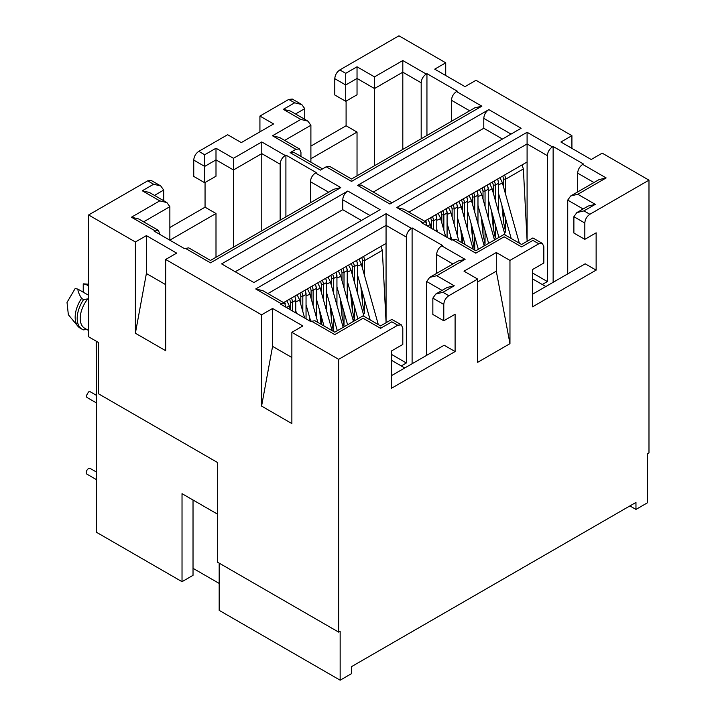 <?xml version="1.0" encoding="UTF-8"?>
<svg xmlns="http://www.w3.org/2000/svg" width="716" height="716" viewBox="0 0 716 716"><rect width="100%" height="100%" fill="white"/><g stroke="black" fill="none" stroke-linecap="round" stroke-linejoin="round"><path stroke-width="1.07" d="M88.605 330.515L84.649 328.223A21.417 12.369 -60 0 1 80.21 318.423A21.417 12.369 -60 0 1 87.799 298.885L88.605 299.351M86.681 329.405L83.584 329.879A23.556 13.604 -60 0 1 82.063 329.208A23.556 13.604 -60 0 1 77.185 318.423A23.556 13.604 -60 0 1 83.584 299.574L81.561 298.411A23.556 13.604 120 0 0 77.838 326.165A23.556 13.604 120 0 0 80.04 328.044L82.063 329.208M205.053 182.517L205.053 207.192L169.862 227.509M304.739 119.295L304.739 108.653L301.776 104.527L292.316 99.068L288.754 99.417L259.926 116.064L273.593 123.949L241.283 142.6L227.625 134.715L198.797 151.353C195.737 153.466 194.054 156.383 193.75 160.098L193.75 176.413L204.686 182.732L215.999 176.208L215.999 148.23L204.686 154.754L204.686 182.732M259.926 116.064L259.926 131.842M346.096 101.09L346.096 125.765L310.896 146.091M521.588 246.483L521.588 246.904C521.588 243.7 521.588 243.7 521.588 246.904L532.892 240.379C532.892 237.175 532.892 237.175 532.892 240.379L538.79 243.78L509.962 260.418L496.295 252.524L463.995 271.176L477.662 279.07L448.834 295.708C445.773 297.82 444.09 300.738 443.786 304.452L443.786 320.777L455.099 314.243L455.099 351.547L391.491 388.269L391.491 350.965L402.804 344.441L402.804 328.116L401.318 324.849L397.756 325.207L338.641 359.334L338.641 632.112L340.154 631.235L340.154 680.2L351.663 673.559L351.663 666.56L635.96 502.426L635.96 509.425L647.47 502.775L647.47 453.819L648.982 452.942L648.982 180.155L602.201 153.152L591.201 159.507L560.914 142.019L571.914 135.664L476.006 80.29L465.006 86.645L434.719 69.157L445.719 62.811L398.946 35.8L339.832 69.926C336.771 72.047 335.088 74.956 334.784 78.671L334.784 94.986L345.721 101.305L357.033 94.781L357.033 78.456L374.495 88.542L374.495 165.745M96.383 341.281L96.383 532.23L182.025 581.678L193.025 575.324L193.025 500.019M163.704 200.713L163.704 190.071L160.742 185.954L151.282 180.495L147.711 180.844L88.605 214.97L88.605 336.788L98.531 342.525L98.531 393.818L217.664 462.599L217.664 562.266L338.641 632.112M96.383 491.078L96.177 341.165M160.742 185.954L153.609 184.245L147.711 180.844M169.862 240.2L169.862 206.682L166.9 202.565L159.766 200.856L131.449 217.208L138.582 218.917L158.433 230.373L154.164 231.134L184.451 248.622L188.72 247.861L210.495 260.427L333.692 189.301L340.825 187.601L315.488 172.968L316.195 172.556L285.908 155.077L285.201 155.479C282.14 157.592 280.457 160.509 280.153 164.224L261.779 153.618L261.779 230.82M205.053 207.192L215.999 213.511L169.862 240.146M215.999 257.259L215.999 213.511M285.201 155.479L261.779 141.956L233.461 158.308L233.461 247.172M221.602 263.891L253.903 282.543L380.098 209.69L347.797 191.038L221.602 263.891M389.889 204.033L521.132 128.262L488.831 109.611L357.588 185.381L389.889 204.033M401.318 324.849L391.858 319.39L380.554 325.914L363.093 315.828L334.775 332.179L314.915 320.723L310.646 321.484L280.359 303.996L284.628 303.235L262.861 290.669L255.719 288.96L281.066 303.584M401.246 365.93L406.348 362.985L406.348 237.085C406.652 233.371 408.335 230.454 411.396 228.341L412.103 227.93L442.39 245.418L441.683 245.83C438.613 247.951 436.93 250.86 436.635 254.565L436.635 273.369M538.79 243.78L542.352 243.422L532.892 237.963L521.588 244.487L504.127 234.409L475.809 250.752L455.949 239.296L451.68 240.057L421.393 222.569L425.671 221.808L403.896 209.242L396.754 207.533L422.1 222.166M542.289 284.503L547.382 281.558L547.382 155.658C547.686 151.944 549.369 149.035 552.43 146.914L553.137 146.503L583.424 163.991L582.717 164.403C579.647 166.524 577.964 169.432 577.669 173.147L577.669 191.942M648.982 180.155L589.868 214.281L583.979 210.88L576.845 212.589L573.883 216.715L573.883 233.031L584.82 239.35L584.82 223.025C585.124 219.32 586.807 216.402 589.868 214.281M421.187 138.788L421.187 82.796C421.491 79.091 423.174 76.173 426.235 74.052L426.942 73.65L457.229 91.138L456.522 91.541C453.452 93.662 451.769 96.579 451.474 100.285L451.474 121.299M351.529 180.996L351.529 181.416C351.529 178.212 351.529 178.212 351.529 181.416L481.859 106.174L474.726 107.874L351.529 179.009L329.763 166.434L326.192 166.792L320.437 170.113L290.15 152.624L295.905 149.304L299.476 148.946L300.953 152.222L300.953 156.446M338.641 359.334L291.868 332.322L302.868 325.968L272.581 308.48L261.582 314.834L165.673 259.46L176.673 253.115L146.386 235.627L135.387 241.981L88.605 214.97M301.776 104.527L294.643 102.818L283.33 109.351L290.472 111.061L307.934 121.138L310.896 125.264L284.664 140.399M310.896 162.192L310.896 125.264M346.096 125.765L357.033 132.084L310.896 158.719M357.033 175.832L357.033 132.084M426.235 74.052L402.813 60.538L374.495 76.881L357.033 66.803L345.721 73.327L345.721 101.305M445.719 75.511L445.719 62.811M571.914 148.373L571.914 135.664M217.664 514.24L182.025 493.664L182.025 581.678M261.582 314.834L261.582 406.088L291.868 423.577L291.868 332.322M135.387 241.981L135.387 333.235L165.673 350.715L165.673 259.46M285.908 216.894L285.908 155.077M166.9 202.565L149.438 192.479L142.296 190.778L159.766 200.856M347.797 191.038C344.727 193.15 343.045 196.068 342.749 199.782L342.749 209.69L235.224 271.767M488.831 109.611C485.77 111.732 484.088 114.641 483.783 118.355L483.783 128.262L373.305 192.04M391.983 202.825L361.159 185.032L357.588 185.381M380.554 327.91L380.554 328.331C380.554 325.127 380.554 325.127 380.554 328.331L391.858 321.806C391.858 318.593 391.858 318.593 391.858 321.806L397.756 325.207M334.775 334.175L334.775 334.596C334.766 331.392 334.766 331.392 334.775 334.596L363.093 318.244C363.093 315.04 363.093 315.04 363.093 318.244L380.554 328.331M286.114 307.316L284.628 303.235M411.396 228.341L386.058 213.708L386.058 243.44L283.554 302.617M412.103 363.737L412.103 227.93M448.834 295.708L442.944 292.307L454.248 285.782L436.787 275.696L465.105 259.344L457.963 261.054L429.645 277.405L426.691 281.522L426.691 355.315M436.787 275.696L429.645 277.405M454.248 285.782L447.115 287.492L435.802 294.016L432.849 298.133L432.849 314.458L443.786 320.777M442.944 292.307L435.802 294.016M542.352 243.422L543.838 246.689L543.838 263.014L532.525 269.538L532.525 306.842L596.133 270.12L596.133 232.816L584.82 239.35M477.662 279.07L477.662 362.323L509.962 343.671L509.962 260.418M496.295 252.524L496.295 271.185L477.662 281.943M475.809 252.748L475.809 253.169C475.809 249.965 475.809 249.965 475.809 253.169L504.127 236.817C504.127 233.613 504.127 233.613 504.127 236.817L521.588 246.904M427.148 225.889L425.671 221.808M552.43 146.914L527.092 132.281L527.092 162.013L424.588 221.19M553.137 282.31L553.137 146.503M583.979 210.88L595.282 204.355L577.821 194.269L606.139 177.926L599.006 179.626L570.679 195.978L567.725 200.104L567.725 273.888M577.821 194.269L570.679 195.978M595.282 204.355L588.149 206.065L576.836 212.589M357.033 66.803L357.033 78.456L345.721 84.989L334.784 78.671M374.495 76.881L374.495 88.542L402.813 72.191L402.813 149.393M402.813 60.538L402.813 72.191L421.187 82.796M426.942 135.467L426.942 73.65M322.522 168.904L293.721 152.275L290.15 152.624M283.33 109.351L300.801 119.429L272.483 135.78L279.616 137.49L299.476 148.946M300.801 119.429L307.934 121.138M261.779 141.956L261.779 153.618L233.461 169.969L215.999 159.883L204.686 166.407L193.75 160.098M328.644 192.219L310.44 181.712C310.735 178.007 312.418 175.089 315.488 172.968M210.495 262.423L210.495 262.844C210.495 259.639 210.495 259.639 210.495 262.844L340.825 187.601M159.919 234.463L158.433 230.373M165.673 284.646L146.386 273.512L146.386 235.627M291.868 357.499L272.581 346.374L272.581 308.48M219.177 563.143L219.177 610.354L340.154 680.2M261.582 406.088L272.581 346.374M135.387 333.235L146.386 273.512M280.153 220.215L280.153 164.224M310.44 181.712L310.44 202.726M342.749 209.69L361.419 220.474M483.783 128.262L502.462 139.047M386.058 322.737L386.058 243.44M406.348 362.985L391.491 354.402M596.133 270.12L585.187 263.81L532.525 294.213M509.962 343.671L496.295 271.185M455.099 351.547L444.153 345.237L391.491 375.64M527.092 241.31L527.092 162.013M547.382 281.558L532.525 272.984M635.96 509.425L629.901 505.926M88.605 285.97L85.974 284.449L88.605 284.538M77.838 326.165L68.351 314.727L67.018 302.421L75.162 288.512L77.901 289.112L88.605 295.296M77.901 289.112C77.883 291.269 79.109 294.365 81.561 298.411M87.799 298.885L83.584 299.574M88.605 284.18L83.235 283.849L85.974 284.449M83.235 292.191L83.235 283.849M404.782 367.97L391.491 360.291M545.816 286.543L532.525 278.864M433.556 229.594L433.556 220.796A6.426 3.705 -120 0 0 432.419 216.671M435.65 214.8A6.426 3.705 60 0 1 436.787 218.926L436.787 231.456M443.857 230.122L443.857 214.845A6.426 3.705 -120 0 0 442.721 210.719M445.952 208.857A6.426 3.705 60 0 1 447.088 212.983L447.079 237.408M454.15 224.18L454.15 208.902A6.426 3.705 -120 0 0 453.013 204.776M456.244 202.914A6.426 3.705 60 0 1 457.381 207.04L457.381 235.662M464.451 244.201L464.451 242.491M464.451 218.228L464.451 202.959A6.426 3.705 -120 0 0 463.315 198.833M466.546 196.972A6.426 3.705 60 0 1 467.682 201.089L467.682 229.72M472.73 229.362L472.73 240.325L474.466 249.982M474.744 249.821L474.744 236.549M474.744 212.285L474.744 197.007A6.426 3.705 -120 0 0 473.607 192.89M476.838 191.02A6.426 3.705 60 0 1 477.975 195.146L477.975 223.777M483.023 223.419L483.023 234.383L485.045 243.879L483.828 244.577M485.045 243.879L485.045 230.597M485.045 206.342L485.045 191.065A6.426 3.705 -120 0 0 483.909 186.939M487.14 185.077A6.426 3.705 60 0 1 488.276 189.203L488.276 217.825M493.324 217.476L493.324 228.431L495.338 237.927L494.121 238.634M495.338 237.927L495.338 224.654M495.338 200.391L495.338 185.122A6.426 3.705 -120 0 0 494.201 180.996M497.432 179.134A6.426 3.705 60 0 1 498.569 183.251L498.569 211.882M503.617 211.533L503.617 222.488L505.639 231.984L504.422 232.682M505.639 231.984L505.639 218.711M505.639 194.448L505.639 179.179A6.426 3.705 -120 0 0 504.503 175.053M503.617 187.27L503.617 179.179L505.639 179.179L523.369 168.94L527.092 240.478M523.369 168.94L522.062 164.913M493.324 193.213L493.324 185.122L495.338 185.122L498.569 183.26A6.426 3.705 60 0 1 498.569 183.26L497.727 178.964M483.023 199.164L483.023 191.065L485.045 191.065L488.276 189.203L487.435 184.907M472.73 205.107L472.73 197.007L474.744 197.007L477.975 195.146L477.133 190.85M462.429 211.05L462.429 202.959L464.451 202.959L467.682 201.089L466.841 196.802M462.429 243.028L462.429 235.313M452.127 216.993L452.127 208.902L454.15 208.902L457.381 207.04L456.54 202.744M441.835 222.945L441.835 214.845L443.857 214.845L447.088 212.983L446.238 208.687M431.533 228.431L431.533 220.796L433.556 220.796L436.787 218.926L435.946 214.63M425.358 220.752A6.426 3.705 60 0 1 425.904 221.969M493.324 228.431L491.615 211.408M492.483 181.989L493.324 185.122M503.617 222.488L501.916 205.465M502.775 176.046L503.617 179.179M426.315 222.354L425.644 220.582M430.692 217.664L431.533 220.796M440.993 211.721L441.835 214.845M450.865 239.591L450.427 235.188M451.286 205.778L452.127 208.902M462.088 242.831L460.719 229.245M461.587 199.827L462.429 202.959M472.73 240.325L471.021 223.303M471.889 193.884L472.73 197.007M483.023 234.383L481.322 217.351M482.181 187.941L483.023 191.065M96.177 479.478L86.896 474.126A3.285 1.897 -60 0 1 86.215 472.623A3.285 1.897 -60 0 1 87.647 469.32A3.285 1.897 -60 0 1 90.18 468.434L96.177 471.898M96.177 402.777L86.896 397.416L86.215 395.912L88.542 391.894L90.18 391.733L96.177 395.196M219.177 583.424L193.025 568.325M292.522 311.021L292.522 302.215A6.426 3.705 -120 0 0 291.385 298.098M294.616 296.227A6.426 3.705 60 0 1 295.753 300.353L295.753 312.883M302.814 311.55L302.814 296.272A6.426 3.705 -120 0 0 301.687 292.146M304.918 290.284A6.426 3.705 60 0 1 306.045 294.41L306.045 318.826M313.116 305.598L313.116 290.329A6.426 3.705 -120 0 0 311.979 286.203M315.21 284.341A6.426 3.705 60 0 1 316.347 288.459L316.347 317.09M323.417 325.628L323.417 323.918M323.417 299.655L323.417 284.386A6.426 3.705 -120 0 0 322.281 280.26M325.512 278.39A6.426 3.705 60 0 1 326.648 282.516L326.639 311.147M331.687 310.789L331.687 321.752L333.432 331.41M333.71 331.248L333.71 317.976M333.71 293.712L333.71 278.435A6.426 3.705 -120 0 0 332.573 274.317M335.804 272.447A6.426 3.705 60 0 1 336.941 276.573L336.941 305.195M341.988 304.846L341.988 315.81L344.011 325.297L342.794 326.004M344.011 325.297L344.011 312.024M344.011 287.769L344.011 272.492A6.426 3.705 -120 0 0 342.875 268.366M346.105 266.504A6.426 3.705 60 0 1 347.242 270.63L347.242 299.252M352.29 298.903L352.29 309.858L354.304 319.354L353.086 320.061M354.304 319.354L354.304 306.081M354.304 281.818L354.304 266.549A6.426 3.705 -120 0 0 353.167 262.423M356.398 260.561A6.426 3.705 60 0 1 357.535 264.678L357.535 293.309M362.582 292.96L362.582 303.915L364.605 313.411L363.388 314.109M364.605 313.411L364.605 300.138M364.605 275.875L364.605 260.606A6.426 3.705 -120 0 0 363.468 256.48M362.582 268.697L362.582 260.606L364.605 260.606L382.335 250.367L386.058 321.905M382.335 250.367L381.019 246.34M352.29 274.64L352.29 266.549L354.304 266.549L357.535 264.678L356.693 260.391M341.988 280.582L341.988 272.492L344.011 272.492L347.242 270.63L346.401 266.334M331.687 286.534L331.687 278.435L333.71 278.435L336.941 276.573L336.099 272.277M321.395 292.477L321.395 284.386L323.417 284.386L326.648 282.516L325.798 278.22M321.395 324.455L321.395 316.74M311.093 298.42L311.093 290.329L313.116 290.329L316.347 288.459L315.505 284.171M300.801 304.363L300.801 296.272L302.814 296.272L306.045 294.41L305.204 290.114M290.499 309.849L290.499 302.215L292.522 302.215L295.753 300.353L294.911 296.057M284.315 302.17A6.426 3.705 60 0 1 284.87 303.396M352.29 309.858L350.58 292.835M351.449 263.416L352.29 266.549M362.582 303.915L360.882 286.892M361.741 257.474L362.582 260.606M285.281 303.772L284.61 302.009M289.658 299.091L290.499 302.215M299.959 293.148L300.801 296.272M309.831 321.01L309.393 316.615M310.252 287.197L311.093 290.329M321.045 324.259L319.685 310.672M320.553 281.254L321.395 284.386M331.687 321.752L329.986 304.73M330.846 275.311L331.687 278.435M341.988 315.81L340.279 298.778M341.147 269.368L341.988 272.492M198.797 151.353L204.686 154.754M311.353 321.072L334.775 334.596M386.058 213.708L255.719 288.96M465.105 259.344L441.683 245.83M452.387 239.645L475.809 253.169M527.092 132.281L396.754 207.533M606.139 177.926L582.717 164.403M345.721 73.327L339.832 69.926M481.859 106.174L456.522 91.541M326.192 166.792L351.529 181.416M272.483 135.78L295.905 149.304M288.754 99.417L294.643 102.818M233.461 158.308L215.999 148.23M185.158 248.219L210.495 262.844M131.449 217.208L154.871 230.731M153.609 184.245L142.296 190.778M163.704 190.071L154.486 195.396M143.63 221.826L169.862 206.682M370.002 215.516L342.749 199.782M511.036 134.089L483.783 118.355M406.348 237.085L386.058 225.37L267.909 293.578M452.915 263.971L436.635 254.565M426.691 281.522L442.067 290.401M443.786 304.452L432.849 298.133M547.382 155.658L527.092 143.943L408.943 212.151M593.949 182.544L577.669 173.147M583.101 208.974L567.725 200.104M584.82 223.025L573.883 216.715M469.678 110.792L451.474 100.285M304.739 108.653L295.52 113.969M499.938 177.684L502.247 182.383A3.285 1.083 164.3 0 1 501.245 183.556A3.285 1.083 164.3 0 1 498.569 184.504M489.646 183.636L491.946 188.326A3.285 1.083 164.3 0 1 490.952 189.498A3.285 1.083 164.3 0 1 488.276 190.447M479.344 189.579L481.653 194.269A3.285 1.083 164.3 0 1 480.651 195.441A3.285 1.083 164.3 0 1 477.975 196.39M469.043 195.522L471.352 200.22A3.285 1.083 164.3 0 1 470.358 201.384A3.285 1.083 164.3 0 1 467.682 202.342M458.75 201.464L461.05 206.163A3.285 1.083 164.3 0 1 460.057 207.336A3.285 1.083 164.3 0 1 457.381 208.284M448.449 207.416L450.758 212.106A3.285 1.083 164.3 0 1 449.764 213.279A3.285 1.083 164.3 0 1 447.079 214.227M438.156 213.359L440.456 218.049A3.285 1.083 164.3 0 1 439.463 219.221A3.285 1.083 164.3 0 1 436.787 220.17M427.855 219.302L430.164 224.001A3.285 1.083 164.3 0 1 429.161 225.164A3.285 1.083 164.3 0 1 427.237 225.943M358.904 259.111L361.213 263.81A3.285 1.083 164.3 0 1 360.211 264.974A3.285 1.083 164.3 0 1 357.535 265.931M348.603 265.054L350.912 269.753A3.285 1.083 164.3 0 1 349.918 270.925A3.285 1.083 164.3 0 1 347.242 271.874M338.31 271.006L340.61 275.696A3.285 1.083 164.3 0 1 339.617 276.868A3.285 1.083 164.3 0 1 336.941 277.817M328.009 276.949L330.318 281.648A3.285 1.083 164.3 0 1 329.324 282.811A3.285 1.083 164.3 0 1 326.639 283.769M317.716 282.892L320.016 287.59A3.285 1.083 164.3 0 1 319.023 288.763A3.285 1.083 164.3 0 1 316.347 289.712M307.415 288.834L309.724 293.533A3.285 1.083 164.3 0 1 308.721 294.706A3.285 1.083 164.3 0 1 306.045 295.654M297.122 294.786L299.422 299.476A3.285 1.083 164.3 0 1 298.429 300.648A3.285 1.083 164.3 0 1 295.753 301.597M286.821 300.729L289.13 305.428A3.285 1.083 164.3 0 1 288.127 306.591A3.285 1.083 164.3 0 1 286.203 307.37M498.569 182.088L498.569 183.251M488.276 188.04L488.276 189.203M477.975 193.982L477.975 195.146M467.682 199.925L467.682 201.089M457.381 205.868L457.381 207.04M447.088 211.82L447.088 212.983M436.787 217.762L436.787 218.926M498.569 193.58L511.197 238.491M502.247 182.383L519.342 243.198M488.276 199.522L498.927 237.408M491.946 188.326L505.057 234.946M477.975 205.474L488.625 243.35M481.653 194.269L494.496 239.967M467.682 211.417L478.333 249.293M471.352 200.22L484.204 245.91M457.381 217.36L465.024 244.532M461.05 206.163L473.169 249.231M447.079 223.303L451.778 239.994M450.758 212.106L458.875 240.979M436.787 229.254L437.53 231.886M440.456 218.049L445.674 236.584M430.164 224.001L431.381 228.341M357.535 275.007L370.163 319.918M361.213 263.81L378.308 324.616M347.242 280.949L357.893 318.835M350.912 269.753L364.023 316.374M336.941 286.892L347.591 324.778M340.61 275.696L353.462 321.386M326.639 292.844L337.299 330.72M330.318 281.648L343.17 327.337M316.347 298.787L323.99 325.959M320.016 287.59L332.135 330.658M306.045 304.73L310.744 321.421M309.724 293.533L317.841 322.406M295.753 310.681L296.496 313.313M299.422 299.476L304.64 318.011M289.13 305.428L290.347 309.768M357.535 263.515L357.535 264.678M347.242 269.458L347.242 270.63M336.941 275.409L336.941 276.573M326.648 281.352L326.648 282.516M316.347 287.295L316.347 288.459M306.045 293.238L306.045 294.41M295.753 299.19L295.753 300.353"/></g></svg>
